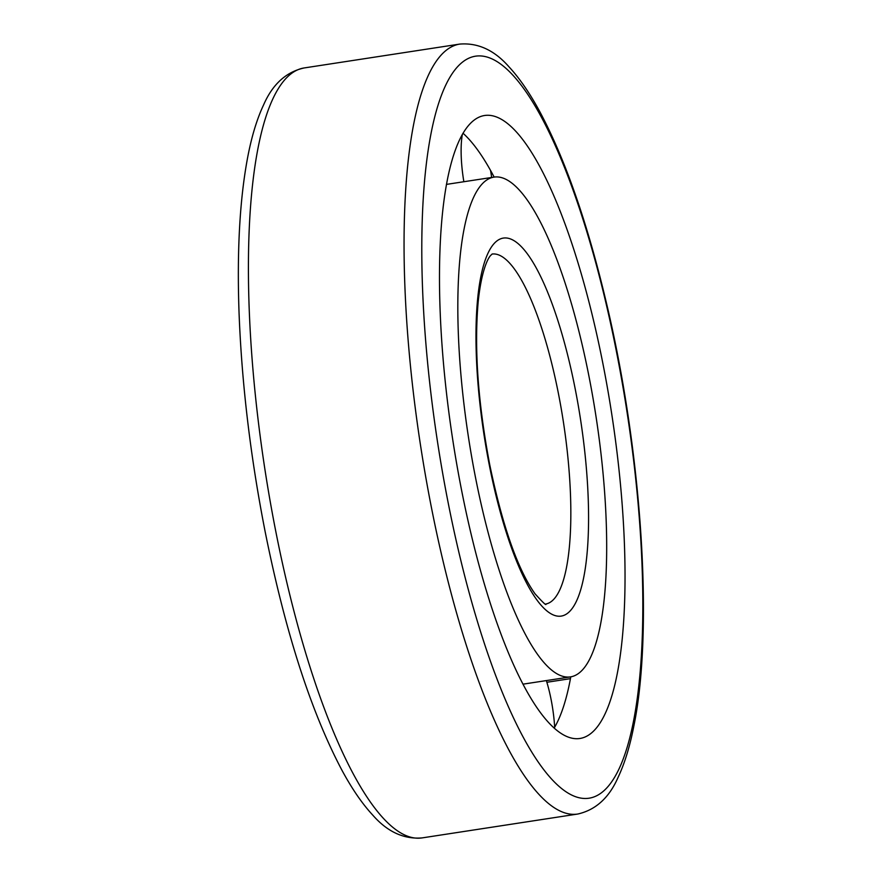 <?xml version="1.0" encoding="UTF-8"?>
<svg xmlns="http://www.w3.org/2000/svg" width="882" height="882" viewBox="0 0 882 882"><rect width="100%" height="100%" fill="white"/><g stroke="black" fill="none" stroke-linecap="round" stroke-linejoin="round"><path stroke-width="1.32" d="M475.685 478.408A252.803 64.606 -98.7 0 1 493.931 177.117A252.803 64.606 -98.7 0 1 596.111 417.197A252.803 64.606 -98.7 0 1 570.577 676.869A252.803 64.606 -98.7 0 1 475.685 478.408M446.402 184.404A252.803 64.606 -98.7 0 1 446.623 184.371L493.931 177.117M570.577 676.869L523.269 684.123A252.803 64.606 -98.7 0 1 523.048 684.156M461.749 491.076A315.117 80.538 -98.7 0 1 484.483 115.52A315.117 80.538 -98.7 0 1 611.854 414.783A315.117 80.538 -98.7 0 1 580.014 738.466A315.117 80.538 -98.7 0 1 461.749 491.076M462.984 133.215A315.117 80.538 -98.7 0 1 494.141 177.084M570.786 676.836A315.117 80.538 -98.7 0 1 554.205 728.025M463.855 181.725A55.07 14.079 -98.7 0 1 462.388 134.24M490.535 170.413A55.07 14.079 -98.7 0 1 491.649 177.458M546.344 680.584A55.07 14.079 -98.7 0 1 554.668 727.231M489.466 465.872A191.196 48.863 -98.7 0 1 521.901 247.258A191.196 48.863 -98.7 0 1 585.372 567.832A191.196 48.863 -98.7 0 1 489.466 465.872M492.112 254.049A177.028 45.247 -98.7 0 1 563.433 422.202A177.028 45.247 -98.7 0 1 545.782 604.016M448.277 503.324A375.302 95.918 -98.7 0 1 511.935 74.176A375.302 95.918 -98.7 0 1 636.539 703.461A375.302 95.918 -98.7 0 1 448.277 503.324M431.574 508.275A389.469 99.545 -98.7 0 1 459.676 44.1C478.011 42.59 494.504 50.219 509.146 67.01C519.696 78.421 529.961 93.415 539.96 111.97C565.329 159.576 587.39 222.837 606.132 301.754C641.765 450.603 653.749 629.12 633.871 725.93C629.946 746.183 624.721 763.228 618.216 777.075C609.275 797.637 595.791 809.952 577.754 814.031A389.469 99.545 -98.7 0 1 431.574 508.275M275.934 532.144A389.469 99.545 -98.7 0 1 304.036 67.969C286.088 72.015 272.637 84.242 263.707 104.649C257.059 118.706 251.756 136.082 247.776 156.775C239.761 198.924 236.861 250.984 239.055 312.956C241.789 384.056 250.499 457.074 265.217 532.022C285.349 632.074 310.894 711.41 341.83 770.03C351.83 788.585 362.094 803.579 372.645 814.99C387.286 831.781 403.78 839.41 422.114 837.9A389.469 99.545 -98.7 0 1 275.934 532.144M492.2 253.994L490.646 255.471C488.022 257.985 481.352 270.609 478.165 302.03C474.119 348.677 478 403.074 489.83 465.2C502.619 526.433 517.69 569.298 535.032 593.818C542.937 602.549 546.553 605.956 545.892 604.038M459.676 44.1L304.036 67.969M577.754 814.031L422.114 837.9M570.456 678.655L546.862 682.271"/></g></svg>
